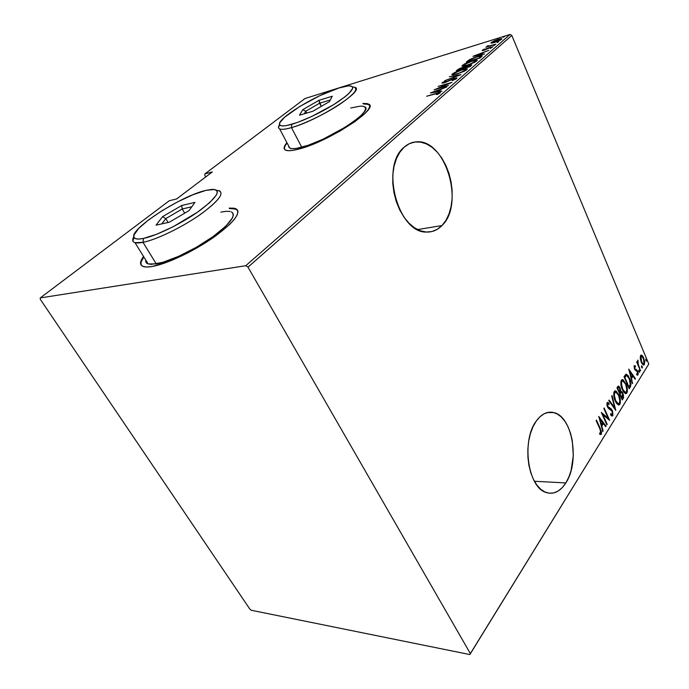 <?xml version="1.0" encoding="UTF-8"?>
<svg xmlns="http://www.w3.org/2000/svg" width="689" height="689" viewBox="0 0 689 689"><rect width="100%" height="100%" fill="white"/><g stroke="black" fill="none" stroke-linecap="round" stroke-linejoin="round"><path stroke-width="1.03" d="M441.968 225.553L417.551 229.575L441.968 225.553L445.912 220.368L448.987 213.978L451.08 206.631L452.13 198.587L452.105 190.138L451.019 181.577L448.901 173.206L445.817 165.317L441.873 158.186L437.196 152.08L431.96 147.239L426.327 143.863L420.523 142.098L414.752 142.037L409.24 143.734L404.228 147.136C407.681 144.061 411.514 142.33 415.7 141.925C445.137 137.688 465.256 204.056 441.968 225.553C437.575 230.048 432.477 232.219 426.655 232.055C398.242 233.614 379.854 166.066 404.228 147.136L399.904 152.14L396.468 158.573L394.065 166.178L392.825 174.653L392.79 183.644L393.97 192.774L396.313 201.653L399.723 209.921L404.038 217.224L409.077 223.288L414.623 227.87L420.445 230.815L426.302 232.038L431.986 231.53L437.265 229.325L441.968 225.553M565.841 482.929L534.414 481.266L565.841 482.929L568.804 477.176L571.078 470.544L573.308 455.644L572.258 440.357L570.526 433.252L568.072 426.836L564.963 421.358L561.32 417.017L557.255 413.977L552.914 412.384L548.47 412.315L544.077 413.796L539.909 416.793L536.145 421.22C541.408 413.943 547.29 411.057 553.784 412.582C572.421 416.242 580.095 461.811 565.841 482.929C560.2 491.601 553.611 494.78 546.084 492.48C527.912 487.597 521.28 440.641 536.145 421.22L532.924 426.913L530.401 433.674L528.687 441.21L527.843 449.245L527.929 457.418L528.937 465.411L530.823 472.887L533.501 479.527L536.86 485.065L540.753 489.285L545.016 492.041L549.486 493.246L553.965 492.859L558.288 490.947L562.293 487.579L565.841 482.929M369.605 105.288L368.727 104.487L363.112 103.875L367.547 104.039L369.605 105.288M362.905 103.453L368.52 104.065C380.397 107.828 327.99 142.063 298.656 149.125L313.676 143.967L322.219 140.255L339.574 131.332L354.792 121.72L365.342 113.056L368.339 109.534L369.666 106.726L369.313 104.737L367.34 103.617L362.905 103.453M237.714 210.421L235.922 209.077L229.403 208.56L234.493 208.664L237.714 210.421M229.144 208.104L235.655 208.612C241.684 212.479 234.406 222.022 213.805 237.231C194.031 251.149 166.738 264.059 152.148 266.497L167.754 261.941L187.072 253.268L197.097 247.825L215.674 235.914L229.73 224.373L234.346 219.352L237.119 215.097L237.998 211.764L237.007 209.439L234.226 208.199L229.144 208.104M204.797 175.264L205.744 176.927L204.797 175.264L204.943 173.878L305.038 98.501L510.058 34.45L245.766 265.704L40.22 297.932L169.27 200.749L176.634 198.949L212.358 171.923L204.943 173.878L212.358 171.923L176.634 198.949L169.27 200.749L40.22 297.932L40.306 299.336L249.9 609.171L251.399 610.29L469.777 654.55L470.415 653.672L247.988 267.16L511.798 35.423L648.78 364.025L470.415 653.672L247.988 267.16L245.766 265.704L40.22 297.932L40.306 299.336L249.9 609.171L251.399 610.29L469.777 654.55L648.78 364.025L511.798 35.423L510.058 34.45L305.038 98.501L204.943 173.878L204.797 175.264M640.253 358.478L641.89 363.473L643.113 364.86L644.008 364.963L644.758 361.803L643.044 356.54L640.951 355.145L640.253 358.478L641.218 362.138L643.543 365.041L644.387 364.559L643.793 358.013L642.157 355.455L641.433 355.05L640.598 355.515L640.253 358.478M640.391 370.76L638.04 363.577L637.764 360.175L637.523 362.819L636.981 361.527L636.688 361.992L640.391 370.76L638.229 364.248L637.98 360.175L637.523 362.819L636.981 361.527L636.688 361.992L640.391 370.76M634.207 365.67L634.845 369.683L637.471 371.939L637.523 373.834L636.619 373.731L636.765 374.868L637.704 375.169L638.212 374.041L637.807 371.604L636.955 370.01L635 368.891L634.543 367.177L634.853 366.626L635.516 366.953L635.396 365.876L634.207 365.67L634.526 369.028L637.377 371.69L637.523 373.834L636.619 373.731L636.765 374.868L637.98 374.894L637.644 371.182L634.802 368.52L634.655 366.772L635.516 366.953L635.396 365.876L634.207 365.67M630.306 387.02L631.003 384.109L630.159 379.932L627.98 375.453L626.008 374.179L624.001 376.607L629.229 388.751L630.306 387.02L629.531 387.037L628.919 388.019L629.531 387.037L630.306 387.02C631.296 384.161 631.038 381.258 629.539 378.304L626.396 374.17L624.001 376.607L629.229 388.751L630.306 387.02M622.279 399.956L623.597 397.243L623.278 394.427L622.184 391.989L620.789 391.206L619.54 386.994L618.231 386.073L616.956 387.743L622.279 399.956L623.226 398.44L622.839 393.195L620.789 391.206L620.048 387.976L618.515 386.047L616.956 387.743L622.279 399.956M615.794 410.42L612.03 395.52L611.686 396.063L614.795 408L609.136 400.094L608.792 400.645L615.794 410.42L612.03 395.52L611.686 396.063L614.795 408L609.136 400.094L608.792 400.645L615.794 410.42M607.181 424.312L602.823 414.597L609.653 420.324L604.141 407.983L603.822 408.491L608.172 418.232L601.308 412.461L606.863 424.829L607.181 424.312L606.63 424.303L607.181 424.312L602.823 414.597L609.653 420.324L604.141 407.983L603.822 408.491L608.172 418.232L601.308 412.461L606.863 424.829L607.181 424.312M599.895 428.902L600.954 432.149L600.653 433.105L599.559 433.028L599.792 434.303L601.359 434.251L601.549 431.943L596.476 420.101L596.14 420.617L599.895 428.902L600.808 432.942L599.559 433.028L599.792 434.303L601.359 434.251L600.274 428.498L596.476 420.101L596.14 420.617L599.895 428.902M598.775 416.457L602.746 431.469L603.099 430.892L601.833 426.095L603.409 423.563L605.709 426.689L606.053 426.121L598.775 416.457L602.746 431.469L603.099 430.892L601.833 426.095L603.409 423.563L605.709 426.689L606.053 426.121L598.775 416.457M607.922 403.832L606.871 404.047L608.12 403.832L609.059 404.529L609.016 403.298L608.232 403.306L607.302 402.514L609.016 403.298L607.81 402.393L607.138 402.712L607.543 406.992L608.576 408.551L612.108 411.187L612.323 414.399L610.618 413.641L610.583 414.761L612.082 416.044L612.874 415.665L612.659 411.247L611.246 408.947L607.836 406.432L607.552 404.288L607.999 403.814L609.059 404.529L609.016 403.298L607.595 402.385L606.949 403.16L607.026 405.468L608.017 407.879L611.264 410.024L612.254 411.548L612.323 414.399L611.668 414.58L610.618 413.641L610.583 414.761L611.41 415.648L612.874 415.665L611.841 415.949M615.234 400.972L616.767 403.642L618.662 405.037L619.764 404.529L620.401 402.755L619.351 396.02L616.155 391.094L614.812 390.93L613.83 392.523L614.424 398.793L615.234 400.972L618.567 405.02L619.893 404.348C620.746 401.127 620.427 398.001 618.929 394.969L615.553 390.835L614.226 391.524C613.382 394.771 613.718 397.923 615.234 400.972M622.331 389.647L623.838 392.299L625.69 393.712L626.766 393.221L627.386 391.481L626.361 384.815L623.218 379.897L621.909 379.725L620.953 381.284L621.538 387.476L622.331 389.647L625.638 393.695L626.895 393.04C627.731 389.879 627.412 386.787 625.948 383.773L622.598 379.63L621.332 380.294C620.513 383.489 620.841 386.607 622.331 389.647M628.738 369.123L632.433 383.592L631.572 378.45L633.01 376.142L635.129 379.243L635.447 378.726L628.738 369.123L632.433 383.592L631.572 378.45L633.01 376.142L635.129 379.243L635.447 378.726L628.738 369.123M638.944 371.664L639.47 372.301L639.745 371.853L639.004 370.096L638.944 371.664L639.659 372.198L639.013 370.096L638.944 371.664M641.614 367.366L642.131 368.004L642.406 367.564L641.666 365.807L641.614 367.366L642.32 367.9L641.674 365.807L641.614 367.366M645.894 360.485L646.403 361.122L646.67 360.683L645.946 358.935L645.826 360.321L646.583 361.019L645.946 358.935L645.894 360.485M491.593 43.123L497.777 41.314L501.945 38.782L499.818 38.868L494.788 40.582L491.412 42.373L490.981 43.011L491.593 43.123L494.633 42.451L501.609 39.273L501.893 38.696L498.268 39.299L494.263 40.815L491.3 42.477L491.016 43.045L491.593 43.123M495.856 44.182L488.975 45.982L487.769 45.707L486.873 46.396L487.734 46.456L485.866 47.265L495.856 44.182L489.543 45.853L487.769 45.707L486.916 46.447L487.734 46.456L485.866 47.265L495.856 44.182M482.283 50.263L484.367 50.133L490.568 47.429L491.395 47.446L490.146 48.488L492.73 46.904L490.258 47.291L484.333 49.918L483.402 49.996L484.634 49.014L482.748 49.944L482.136 50.564L483.971 50.263L490.31 47.507L491.386 47.352L490.146 48.488L492.687 46.835L490.663 47.162L482.283 50.263M481.533 56.67L482.214 55.74L481.542 55.585L475.444 57.118L469.571 59.624L466.281 62.122L480.009 57.997L482.154 55.68L477.313 56.524L469.338 59.762L466.281 62.122L480.009 57.997L481.533 56.67M470.087 66.644L471.793 64.93L469.08 65.248L459.572 68.504L456.299 70.717L470.087 66.644L471.732 64.861L469.08 65.248L462.198 67.548L456.299 70.717L470.087 66.644M460.803 74.731L449.323 76.729L458.168 75.463L444.715 80.699L460.915 74.636L449.323 76.729L458.168 75.463L444.715 80.699L460.803 74.731M448.427 85.522L437.463 88.64L451.984 82.413L438.101 86.401L448.556 83.662L434.061 89.88L448.427 85.522L437.463 88.64L451.984 82.413L438.101 86.401L448.556 83.662L434.061 89.88L448.427 85.522M435.913 93.644L438.833 93.024L436.438 94.574L437.231 94.522L440.288 92.817L439.324 92.472L426.68 96.236L438.867 93.041L436.438 94.574L437.231 94.522L440.4 92.438L426.68 96.236L435.913 93.644M286.934 142.675L284.523 146.24L284.152 148.557L285.427 150.064L288.329 150.684L292.791 150.374L298.656 149.125C292.127 150.813 287.752 151.141 285.522 150.107C283.248 148.902 283.722 146.43 286.934 142.675M143.536 256.472L140.737 261.656L140.789 264.498L142.744 266.316L146.559 267.005L152.148 266.497C148.23 267.168 145.267 267.177 143.278 266.522C139.548 265.11 139.634 261.76 143.536 256.472M430.444 92.998L442.028 91.094L438.79 91.267L441.063 89.294L446.808 86.926L430.556 92.894L442.028 91.094L438.79 91.267L441.063 89.294L446.808 86.926L430.444 92.998M456.773 78.46L456.497 77.866L453.818 78.468L444.017 82.577L443.483 82.37L445.886 80.811L441.959 82.999L445.301 82.439L453.991 78.667L455.446 78.761L452.13 80.716L456.092 78.934L456.988 77.943L454.464 78.262L444.56 82.439L443.561 82.301L445.886 80.811L442.209 82.654L442.028 83.111L444.155 82.818L453.991 78.667L455.343 78.865L452.13 80.716L456.773 78.46M456.919 74.128L464.67 71.062L467.314 68.96L462.732 69.382L454.43 72.612L451.898 74.825L456.919 74.128L466.832 69.684L467.22 68.822L462.164 69.546L452.277 73.981L451.924 74.851L456.919 74.128M467.03 65.369L474.721 62.311L477.305 60.262L472.697 60.744L464.464 63.956L462 66.127L467.03 65.369L476.84 60.959L477.21 60.141L472.137 60.908L462.353 65.309L462.009 66.127L467.03 65.369M472.973 56.36L484.556 54.035L481.266 54.388L483.308 52.614L488.846 50.297L473.076 56.265L484.556 54.035L481.266 54.388L483.308 52.614L488.846 50.297L472.973 56.36M493.35 45.819L494.969 44.983L493.35 45.819M497.122 42.537L498.733 41.702L497.122 42.537M503.168 37.266L504.77 36.439L503.168 37.266M143.82 256.919C141.159 260.502 140.272 263.241 141.159 265.136L141.021 262.113L143.82 256.919M287.149 143.088C284.85 145.767 283.954 147.825 284.471 149.263L284.471 149.263M284.746 146.654L284.376 148.979M433.157 92.188L439.393 89.906L439.66 90.509L439.393 89.906L437.748 91.792L433.157 92.188L439.393 89.906L437.593 91.465L433.157 92.188M442.441 83.162L442.209 82.654L442.441 83.162M455.722 78.977L456.17 78.882L455.722 78.977M452.595 74.98L452.277 73.981L452.69 74.903L453.431 74.343L452.595 74.98M465.85 69.692L466.918 69.606L465.85 69.692M453.698 73.551L461.716 69.933L465.695 69.356L465.575 70.562L465.385 70.123L457.462 73.964L453.414 74.3L455.455 72.44L462.181 69.796L465.807 69.52L463.645 71.234L458.314 73.447L454.18 74.412L453.31 74.171L453.698 73.551M457.479 70.373L457.263 69.89L457.479 70.373M463.542 68.202L464.076 68.09L463.542 68.202M464.731 67.548L468.649 65.627L470.251 65.412L469.984 66.669L469.743 66.118L469.192 66.902L463.947 68.211L466.987 66.239L470.286 65.464L469.097 66.687L464.041 68.426L464.731 67.548M470.466 65.903L471.078 65.782L470.466 65.903M458.142 69.925L461.794 67.91L463.318 67.694L462.991 68.736L458.142 69.925L460.14 68.53L463.352 67.746L462.534 68.624L458.142 69.925M462.707 66.256L462.353 65.309L462.75 66.213L463.516 65.644L462.707 66.256M475.849 61.011L476.883 60.925L475.849 61.011M463.766 64.878L471.707 61.278L475.703 60.675L475.582 61.829L475.401 61.399L467.555 65.205L463.49 65.584L465.488 63.776L472.163 61.14L475.806 60.821L473.688 62.492L468.408 64.697L464.274 65.688L463.396 65.472L463.766 64.878M467.504 61.752L467.28 61.261L467.504 61.752M480.75 56.653L481.706 56.515L480.75 56.653M479.01 58.057L468.098 61.33L470.372 59.59L476.891 56.886L480.577 56.265L480.965 57.161L480.646 56.429L479.802 58.057L479.578 57.557L479.105 58.272L468.098 61.33L471.569 58.935L477.236 56.782L480.577 56.257L479.01 58.057M475.634 55.516L481.689 53.225L481.938 53.802L481.689 53.225L480.19 54.905L475.634 55.516L481.689 53.225L480.069 54.629L475.634 55.516M488.139 46.559L487.769 45.707L488.139 46.559M491.576 43.123L491.3 42.477L491.576 43.123M492.514 42.098L497.871 39.643L500.584 39.195L500.524 40.005L495.133 42.296L492.299 42.537L493.643 41.374L500.602 39.213L496.381 41.641L492.885 42.597L492.299 42.537L492.514 42.098M599.706 428.498L600.274 428.498L599.706 428.498M600.851 432.847L600.558 434.242L601.359 434.251L600.265 434.544L600.851 432.847M599.12 417.767L599.878 418.791L599.12 417.767M602.66 422.581L603.392 423.563L602.617 423.563L603.409 423.563L602.66 422.581L600.92 424.562L601.419 424.562L599.904 418.791L602.677 422.564L601.419 424.562L599.904 418.791L599.396 418.791L602.677 422.564M605.286 426.121L606.053 426.121L605.286 426.121M602.617 423.563L601.239 425.768L602.617 423.563M601.325 426.095L601.833 426.095L601.325 426.095M602.591 430.892L603.099 430.892L602.591 430.892M601.686 413.305L607.388 418.232L608.172 418.232L607.388 418.232L601.686 413.305M607.931 418.232L608.499 419.506L607.931 418.232M602.272 414.597L602.823 414.597L602.272 414.597M608.232 403.306L608.249 403.875L608.232 403.306M607.999 407.655L609.817 408.095L607.784 407.5L608.783 407.647L607.319 406.441L607.836 406.432L607.664 404.047L606.854 404.09L607.397 403.857M611.961 415.837L612.409 414.235L612.082 415.665L612.874 415.665L612.435 410.696L610.454 408.956M609.765 408.448L608.508 407.897M614.063 408L614.795 408L614.063 408M614.493 408L614.734 408.939L614.493 408M614.898 390.887L617.103 392.98L614.898 390.887M618.395 394.978L618.929 394.969L618.395 394.978M618.533 404.934L619.652 402.324L619.11 404.348L619.893 404.348L618.438 404.986M617.551 403.702L616.233 402.893L617.818 403.702M613.821 393.143L615.949 392.23L618.619 395.46C619.842 397.958 620.083 400.507 619.333 403.117L618.214 403.676L615.544 400.473C614.312 397.966 614.063 395.4 614.795 392.764L614.011 392.773L613.684 393.583M614.889 392.213L614.011 392.773M618.033 386.193L619.006 387.442L618.033 386.193M619.506 387.985L620.048 387.976L619.506 387.985M620.134 391.214L620.789 391.206L620.134 391.214M620.462 391.206L621.728 392.541L620.591 391.249M622.296 393.204L622.839 393.195L622.296 393.204M622.847 396.786L622.443 398.449L623.226 398.44L621.96 399.224L622.847 396.786M619.489 393.376L620.272 393.367L619.489 393.376L620.41 392.403M618.731 387.399L619.6 388.165L620.212 390.387L619.73 392.11L619.006 392.446L619.523 392.437L617.809 388.518L618.731 387.399L617.456 387.864L618.894 387.399L619.755 388.484L619.523 392.437L617.809 388.518L617.292 388.527L618.24 387.847L617.189 388.286L618.067 387.407M620.066 393.695L620.987 392.48L620.203 392.489L621.426 392.394L622.537 393.686L622.046 398.225L621.53 398.225L622.046 398.225L620.066 393.695L619.549 393.703L621.194 392.394L622.537 393.686L622.977 396.235L622.046 398.225L620.066 393.695M621.159 392.394L620.203 392.489M621.969 379.691L624.088 381.706L621.969 379.691M625.431 383.782L625.948 383.773L625.431 383.782M626.654 391.102L626.12 393.057L626.895 393.04L625.491 393.66L626.654 391.102M624.949 392.368L623.373 391.645L624.949 392.368M620.935 381.913L622.985 381.008L625.646 384.255C626.844 386.736 627.076 389.259 626.344 391.826L625.285 392.368L622.632 389.156C621.426 386.658 621.177 384.118 621.891 381.525L620.815 382.283M621.22 381.396L622.201 381.034L621.116 381.551M626.267 374.497L626.749 374.928M629.031 378.321L629.539 378.304L629.031 378.321M625.199 375.867L624.234 377.141L626.766 375.574L629.238 378.778L630.263 384.471L629.531 387.037L630.228 384.626L628.997 387.029L624.845 377.383L624.346 377.391L625.095 376.986L624.312 377.012L624.897 376.194M628.497 387.037L628.997 387.029L628.497 387.037M630.263 384.471L628.997 387.029L624.845 377.383L626.327 375.608L627.567 376.048L629.238 378.778L630.263 384.471M629.126 370.613L629.66 371.405L629.126 370.613M632.278 375.238L632.898 376.142L632.278 375.238M634.784 378.743L635.447 378.726L634.784 378.743M632.235 376.168L633.01 376.142L632.235 376.168L631.029 378.097L632.235 376.168M631.124 378.459L631.572 378.45L631.124 378.459M632.304 383.084L632.752 383.075L632.304 383.084M629.78 371.405L632.33 375.143L631.193 376.969L630.745 376.978L631.193 376.969L629.78 371.405L629.324 371.423L632.33 375.143L631.193 376.969L629.78 371.405M634.242 365.626L635.396 365.876L634.629 365.902L634.707 366.643L634.328 365.678M634.819 366.643L634.087 366.66M633.992 366.798L634.655 366.772L633.992 366.798M634.336 368.537L634.802 368.52L634.336 368.537M634.603 369.201L635.232 369.183L634.603 369.201M635.017 369.502L636.955 370.01L636.18 370.036L636.705 370.846L635.163 369.528L635.938 369.502M637.11 371.199L637.644 371.182L637.11 371.199M637.446 373.92L637.213 374.919L637.98 374.894L637.213 374.919L637.446 373.92M638.729 370.691L639.53 370.734L638.755 370.76L638.979 371.733L638.729 370.691M637.041 362.845L637.523 362.819L637.041 362.845M637.368 361.518L637.971 361.492L637.368 361.518M637.652 364.274L638.229 364.248L637.652 364.274M638.961 367.375L639.435 367.358L638.961 367.375M640.202 370.312L640.675 370.294L640.202 370.312M641.39 366.41L642.191 366.445L641.425 366.47L641.64 367.426L641.39 366.41M640.916 355.171L642.157 355.455L641.39 355.49L642.269 356.558L640.985 355.205M643.311 358.039L643.793 358.013L643.311 358.039M644 363.387L643.621 364.593L644.387 364.559L643.293 364.963L644 363.387M641.054 356.592L641.683 356.247L643.509 358.478L643.939 363.491L643.25 363.861L641.046 361.699L641.511 361.682L641.054 356.592L640.279 356.626L642.381 356.661L644.198 360.976L643.647 363.801L642.63 363.491L641.39 361.398L640.753 358.461L641.054 356.592M645.671 359.563L646.454 359.572L645.688 359.606L645.903 360.519L645.671 359.563M618.619 395.46L619.824 400.869L619.428 402.944L618.334 403.702L615.725 400.877L614.312 395.038L614.691 392.937L615.811 392.205L617.37 393.29L618.619 395.46M625.646 384.255L626.835 389.604L626.447 391.653L625.371 392.385L622.813 389.552L621.426 383.764L621.797 381.697L622.89 381L624.415 382.085L625.646 384.255M245.766 265.704L510.058 34.45L511.798 35.423L247.988 267.16L245.766 265.704M355.998 89.346L355.016 87.339C365.437 90.104 317.81 120.618 291.464 127.62L291.774 124.296C284.247 126.414 280.173 126.483 279.536 124.494C276.995 118.637 316.234 94.72 338.962 87.985L319.851 95.659L299.663 106.537L284.557 117.276L279.872 122.659L279.527 124.476L280.587 125.587L283.033 125.949L286.805 125.519L297.76 122.332L311.781 116.458L333.442 104.771L344.776 96.977L348.772 93.575L352.682 88.416L352.51 86.84L350.934 86.004L348.057 85.936L338.962 87.985C343.553 86.556 347.084 85.849 349.564 85.875C355.963 86.616 352.191 91.895 338.239 101.688C324.7 110.783 304.314 120.687 291.774 124.296L291.464 127.62C285.556 129.299 281.62 129.73 279.656 128.938C278.167 128.257 278.089 126.897 279.424 124.847L278.528 127.741C279.183 129.876 283.498 129.842 291.464 127.62L301.756 147.248L291.464 127.62C304.753 123.839 326.388 113.349 340.711 103.686C355.464 93.282 359.417 87.684 352.579 86.874M288.588 145.81L289.828 148.152C291.852 149.091 295.831 148.798 301.756 147.248C328.171 140.866 375.169 110.145 364.507 106.717M312.866 111.239L299.526 115.201L302.807 109.654L318.955 100.318L332.27 96.236L329.463 101.602L312.866 111.239L329.463 101.602L332.27 96.236L318.955 100.318L321.229 106.382L319.618 103.204L330.324 99.957L319.618 103.204L318.955 100.318L302.807 109.654L305.761 111.23L319.618 103.204L305.761 111.23L306.708 113.065L305.761 111.23L302.807 109.654L299.526 115.201L312.866 111.239M288.622 146.791L289.802 148.135L292.437 148.678L296.468 148.385L308.095 145.301L322.908 139.281L345.671 126.965L357.479 118.594L361.604 114.891L364.317 111.713L365.532 109.172L365.248 107.363L363.508 106.339L360.399 106.106L350.701 108.001M304.28 113.788L305.761 111.23L304.28 113.788M219.24 190.707C224.468 193.773 217.655 202.066 198.802 215.579C180.759 227.956 156.102 239.755 143.011 242.347L143.476 238.428C137.989 239.522 134.811 239.169 133.933 237.361C128.989 229.437 181.276 195.754 205.899 190.379L193.075 194.694L177.874 201.731L162.354 210.507L148.617 219.86L138.618 228.49L133.933 235.13L133.924 237.343L135.535 238.678L138.756 239.049L143.476 238.428L156.696 234.251L173.111 226.75L197.597 212.109L209.826 202.523L216.467 194.909L217.388 192.214L216.708 190.379L214.477 189.466L205.899 190.379L211.945 189.38C221.669 189.759 217.75 196.727 200.172 210.283C183.041 222.771 156.894 235.733 143.476 238.428L143.011 242.347L135.01 242.683C132.452 241.882 132.038 239.953 133.778 236.878L132.925 241.124C133.847 243.071 137.206 243.484 143.011 242.347L156.274 263.904L143.011 242.347C156.911 239.617 183.825 226.414 201.972 213.366C220.669 199.181 225.561 191.49 216.622 190.302M145.767 260.072C145.448 261.984 146.24 263.267 148.152 263.939L156.274 263.904C169.442 261.674 193.91 250.081 211.652 237.584C230.16 223.916 236.697 215.33 231.254 211.824M169.244 222.246L156.05 225.148L162.561 216.682L181.698 205.494L194.961 202.368L189.019 210.645L169.244 222.246L189.019 210.645L194.961 202.368L181.698 205.494L182.223 208.991L184.695 213.185L182.223 208.991L191.8 206.769L182.223 208.991L181.698 205.494L162.561 216.682L165.799 218.602L182.223 208.991L165.799 218.602L168.125 222.495L165.799 218.602L162.561 216.682L156.05 225.148L169.244 222.246M145.956 262.173L147.756 263.784L151.227 264.378L162.707 262.363L178.701 256.299L196.563 247.153L213.211 236.482L225.854 226.121L232.555 217.767L233.39 214.735L232.529 212.625M230.066 211.471L226.113 211.308L220.859 212.117M161.794 223.882L165.799 218.602L161.794 223.882M410.411 143.217L415.7 141.925M547.135 412.599L553.784 412.582M235.922 209.077L235.655 208.612M438.902 93.118L439.126 93.601M455.55 78.589L455.782 79.106M465.798 69.58L466.091 70.244M453.414 74.3L453.681 74.886M463.352 67.78L463.688 68.53M470.286 65.507L470.596 66.204M475.798 60.882L476.073 61.528M463.49 65.584L463.74 66.153M480.646 56.42L480.965 57.161M488.105 46.034L488.312 46.508M500.636 39.316L500.843 39.816M492.299 42.537L492.506 43.011M611.806 414.623L611.014 414.623M615.553 390.835L615.01 390.844M618.214 403.676L617.43 403.685M622.598 379.63L622.098 379.648M625.285 392.368L624.51 392.377M626.43 375.583L625.991 375.6M637.127 374.024L636.653 374.032M643.25 363.861L642.484 363.895M278.528 127.741L279.536 124.494M289.828 148.152L279.656 128.938M132.925 241.124L133.933 237.361M148.152 263.939L135.01 242.683"/></g></svg>
